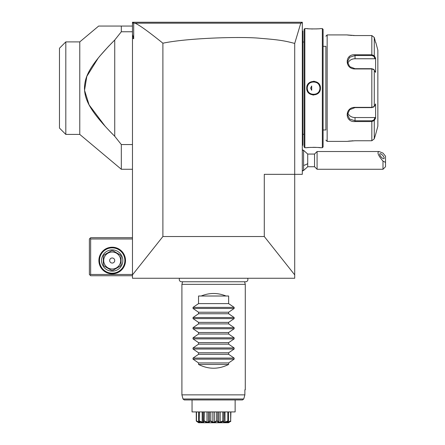 <?xml version="1.0" encoding="UTF-8"?>
<svg xmlns="http://www.w3.org/2000/svg" width="445" height="445" viewBox="0 0 445 445"><rect width="100%" height="100%" fill="white"/><g stroke="black" fill="none" stroke-linecap="round" stroke-linejoin="round"><path stroke-width="0.67" d="M294.707 278.264L132.477 278.264L132.477 274.871L162.898 236.529L264.286 236.529L294.707 274.871L294.707 278.264M302.311 23.518L301.043 22.25L302.311 22.25L302.311 174.34L294.707 174.34L294.707 274.871M264.286 236.529L264.286 174.34L294.707 174.34L294.707 43.443C285.334 40.94 279.927 39.855 260.586 38.342C243.215 36.39 188.196 37.853 162.898 43.204L162.898 236.529M133.745 22.25L132.477 23.518L132.477 22.25L301.043 22.25L301.504 22.717L300.77 23.19L294.707 43.443M132.477 34.399L133.7 38.782L132.477 37.881L132.477 23.518M132.477 37.881L132.477 274.871M133.7 38.782L133.7 23.09L133.278 22.717M162.898 43.204C147.851 31.1 138.517 24.431 134.891 23.19L133.7 23.09M134.891 23.19L300.77 23.19M77.091 41.897L79.777 41.897L79.777 134.418L65.81 134.418L65.81 41.897L79.777 41.897L98.662 26.055L132.477 26.055M121.318 26.055L121.318 31.762L132.477 31.762M121.318 31.762L114.732 40.039L114.732 136.27L121.318 144.553L132.477 144.553M79.777 134.418L121.318 169.267L121.318 144.553M114.732 40.039C88.394 66.516 84.672 77.43 84.467 88.672C84.962 99.508 89.167 110.627 114.732 136.27L112.223 133.745M112.118 133.645L109.403 130.852M105.409 126.603L89.122 104.92L84.544 90.296L86.814 76.395L98.406 57.783M99.402 56.571L108.202 46.714M108.491 46.413L109.526 45.329M110.71 44.105L112.223 42.564M65.81 41.897L59.474 48.232L59.474 128.077L65.81 134.418M59.474 48.232L65.749 41.958M132.477 237.708L90.652 237.708L90.018 238.342L90.652 238.976L90.652 274.465L90.018 275.099L90.652 275.733L132.477 275.733M90.652 238.976L132.477 238.976M90.652 274.465L132.477 274.465M98.89 260.52A13.306 13.306 0 0 1 112.201 247.214A13.306 13.306 0 0 1 125.507 260.52A13.306 13.306 0 0 1 112.201 273.831A13.306 13.306 0 0 1 98.89 260.52M90.018 238.342L89.384 238.976L89.384 274.465L90.018 275.099M124.873 260.52A12.671 12.671 0 0 1 112.201 273.197A12.671 12.671 0 0 1 99.524 260.52A12.671 12.671 0 0 1 112.201 247.848A12.671 12.671 0 0 1 124.873 260.52M101.555 260.52A10.647 10.647 0 0 1 112.201 249.879A10.647 10.647 0 0 1 122.848 260.52A10.647 10.647 0 0 1 112.201 271.166A10.647 10.647 0 0 1 101.555 260.52M120.156 266.171L113.113 270.237L120.156 266.171A9.757 9.757 0 0 0 121.073 264.586L121.073 256.459L121.073 264.586M111.283 270.237L104.241 266.171L111.283 270.237A9.757 9.757 0 0 0 113.113 270.237M103.329 264.586L103.329 256.459L103.329 264.586A9.757 9.757 0 0 0 104.241 266.171M104.241 254.874L111.283 250.808L104.241 254.874A9.757 9.757 0 0 0 103.329 256.459M113.113 250.808L120.156 254.874L113.113 250.808A9.757 9.757 0 0 0 111.283 250.808M121.073 256.459A9.757 9.757 0 0 0 120.156 254.874M112.201 269.014A8.494 8.494 0 0 0 120.69 260.52A8.494 8.494 0 0 0 112.201 252.031A8.494 8.494 0 0 0 103.707 260.52A8.494 8.494 0 0 0 112.201 269.014M109.665 260.52A2.536 2.536 0 0 0 112.201 263.056A2.536 2.536 0 0 0 114.732 260.52A2.536 2.536 0 0 0 112.201 257.989A2.536 2.536 0 0 0 109.665 260.52M303.579 150.321L307.718 154.059L307.718 163.565A11.409 5.702 180 0 1 303.579 165.434M303.579 170.474L307.718 166.736L307.718 163.565M307.718 166.736L314.548 166.736L314.548 154.059L307.718 154.059M385.526 162.403L382.989 161.112L382.989 169.267L385.526 166.736L385.526 156.195L382.989 153.097L379.107 151.528L317.085 151.528L317.085 169.267L314.548 166.736M379.107 151.528C376.815 152.173 378.105 155.366 382.989 161.112M379.702 154.254A3.171 1.118 49.1 0 0 381.51 157.374A3.171 1.118 49.1 0 0 384.013 158.592A3.171 1.118 49.1 0 0 384.18 158.136A3.171 1.118 49.1 0 0 382.372 155.016A3.171 1.118 49.1 0 0 379.869 153.798A3.171 1.118 49.1 0 0 379.702 154.254M302.311 150.31L303.579 150.31L303.579 170.485L302.311 170.485M302.311 91.881L302.817 91.831L302.817 145.187L302.311 145.693M302.817 144.681L302.311 145.187M302.817 91.831L302.817 84.478L302.311 84.428M302.311 30.616L302.817 31.122L302.817 84.478M302.817 31.628L302.311 31.122L302.817 31.628M302.817 134.29L304.085 134.29M302.817 42.019L304.085 42.019M304.847 28.586L304.085 29.348L304.085 146.961L304.847 147.723L306.744 147.723C306.344 147.289 320.834 147.289 320.433 147.723L322.336 147.723L322.336 28.586L320.433 28.586C320.834 29.025 306.349 29.025 306.744 28.586L304.847 28.586L304.847 147.723M306.744 88.154C306.36 79.227 320.839 79.266 320.433 88.154C320.817 97.082 306.338 97.049 306.744 88.154L307.25 88.154L307.267 88.555A6.336 6.336 0 0 1 307.25 88.154C306.822 79.983 320.367 80.005 319.927 88.154L319.916 87.754A6.336 6.336 0 0 1 319.927 88.154C320.356 96.326 306.816 96.304 307.25 88.154L307.267 87.76A6.336 6.336 0 0 0 307.25 88.154M320.433 147.723L320.011 147.673M319.727 147.645L318.486 147.529M316.056 147.373L314.476 147.328M314.131 147.323L312.835 147.328M311.044 147.378L309.664 147.456M308.936 147.506L308.246 147.568M307.695 147.618L307.373 147.651M306.922 28.608L307.361 28.658M307.706 28.691L308.229 28.741M309.008 28.808L309.609 28.853M311.133 28.936L312.707 28.981M316.106 28.936L317.708 28.842M312.857 95.019L313.58 95.058M314.326 81.29L313.603 81.251M322.336 147.723L323.098 146.961L323.098 29.348L322.336 28.586M323.098 46.33L325.885 46.33L325.885 129.979L323.098 129.979M325.885 46.33L325.885 129.979M325.885 36.19L327.153 34.921L327.153 141.388L325.885 140.119M327.153 141.388L346.922 141.388L355.032 140.754L371.825 140.754L374.273 138.857L375.808 133.784L374.273 138.857L374.273 120.55L371.825 121.546L355.032 121.546C344.608 122.397 344.586 107.206 355.032 107.362L371.825 107.362L374.273 106.466L375.619 103.924L375.619 118.014L374.273 120.55L373.783 120.028L371.825 120.79L355.032 120.79L349.67 119.026L347.428 114.515L349.67 109.692L355.032 107.618L371.825 107.618L373.783 106.856M327.153 34.921L346.922 34.921L355.032 35.556L371.825 35.556L374.273 37.452L375.619 42.531L374.273 37.452L374.273 55.758L373.783 56.281L375.091 58.757L355.032 58.757A7.604 6.586 180 0 0 347.706 63.579M373.539 107.139L374.273 106.466L374.273 69.848L371.825 68.947L355.032 68.947C344.625 69.125 344.564 53.928 355.032 54.763L371.825 54.763L374.273 55.758L375.619 58.295L375.619 72.385L373.539 69.17M373.783 69.453L371.825 68.691L355.032 68.691L349.67 66.622L347.428 61.794L349.664 57.283L355.032 55.519L371.825 55.519L373.783 56.281M347.156 34.96L347.534 35.016M347.762 35.049L348.235 35.111M348.713 35.172L349.203 35.227M349.948 35.305L350.682 35.372M351.355 35.428L352.001 35.467M353.074 35.522L354.704 35.556M371.825 35.556L371.825 54.763L355.032 54.763L355.032 58.757M373.783 120.028L375.091 117.552L355.032 117.552L355.032 121.546L371.825 121.546L371.825 140.754L354.704 140.754M353.063 140.792L352.062 140.837M351.261 140.893L350.727 140.931M349.942 141.004L349.247 141.076M348.713 141.137L348.274 141.193M375.808 42.531L377.849 50.135L377.849 126.18L375.808 133.784M375.091 117.552L375.463 118.309M355.032 117.552A7.604 6.586 0 0 1 347.706 112.73M375.463 58.006L375.091 58.757M374.273 120.55L375.257 118.693M375.257 57.616L374.523 56.226M307.306 88.961L307.367 89.362A6.336 6.336 0 0 1 307.306 88.956M307.69 90.468L307.723 90.552A6.336 6.336 0 0 1 307.384 89.428L307.462 89.762M307.896 90.936L308.09 91.303A6.336 6.336 0 0 1 307.89 90.925M308.813 92.321L309.097 92.627M309.726 93.177L310.065 93.422A6.336 6.336 0 0 1 309.72 93.172M310.699 93.795L310.788 93.839A6.336 6.336 0 0 1 310.393 93.628M311.166 94.012L311.556 94.156A6.336 6.336 0 0 1 311.155 94.006M312.351 94.368A6.336 6.336 0 0 1 311.945 94.273L312.056 94.307M312.768 94.44L313.18 94.479A6.336 6.336 0 0 1 312.757 94.435M314.821 94.373A6.336 6.336 0 0 1 314.003 94.479L314.42 94.435M315.633 94.151L316.022 94.006M317.124 93.417L317.457 93.172A6.336 6.336 0 0 1 317.118 93.422M318.631 91.993A6.336 6.336 0 0 1 318.08 92.627L318.37 92.315M319.721 89.757L319.799 89.428A6.336 6.336 0 0 1 319.093 91.303L319.288 90.925M319.877 88.961A6.336 6.336 0 0 1 319.81 89.362L319.877 88.956M319.916 88.555L319.927 88.154A6.336 6.336 0 0 1 319.916 88.555M319.877 87.353L319.81 86.947A6.336 6.336 0 0 1 319.877 87.359M319.46 85.763A6.336 6.336 0 0 1 319.799 86.881L319.721 86.547M319.093 85.017A6.336 6.336 0 0 1 319.288 85.384L319.093 85.006M318.364 83.988L318.08 83.682A6.336 6.336 0 0 1 318.637 84.322M317.452 83.132L317.118 82.887A6.336 6.336 0 0 1 317.457 83.137M316.484 82.514L316.395 82.47A6.336 6.336 0 0 1 316.79 82.687M316.017 82.303L315.627 82.153M314.832 81.941A6.336 6.336 0 0 1 315.238 82.036L315.121 82.008M314.415 81.874L314.003 81.83A6.336 6.336 0 0 1 314.42 81.874M312.357 81.941A6.336 6.336 0 0 1 313.18 81.83L312.757 81.874M311.545 82.158L311.155 82.303A6.336 6.336 0 0 1 311.556 82.153M310.059 82.892L309.72 83.137A6.336 6.336 0 0 1 310.065 82.887M309.091 83.688L308.808 83.994M308.085 85.017L307.89 85.384M307.456 86.552L307.384 86.881A6.336 6.336 0 0 1 308.09 85.006M307.367 86.953L307.306 87.353A6.336 6.336 0 0 1 307.367 86.947M316.017 94.012A6.336 6.336 0 0 1 315.627 94.156M309.091 92.621A6.336 6.336 0 0 1 308.546 91.993M316.022 82.303A6.336 6.336 0 0 0 315.633 82.158M309.097 83.682A6.336 6.336 0 0 0 308.546 84.316M311.689 85.996L310.627 88.154L311.689 90.318L311.689 85.996M179.641 278.264A2.258 2.258 0 0 0 181.527 281.763L245.657 281.763A2.258 2.258 0 0 0 247.542 278.264M182.6 281.763L181.905 284.349L181.905 394.865L183.012 398.998L243.749 398.998L244.867 394.865L181.905 394.865M244.583 281.763L245.278 284.349L181.905 284.349M245.278 284.349L245.278 389.798L244.867 389.798L244.867 394.865L243.749 398.998L242.503 399.938L235.138 399.938L235.138 411.169M226.01 296.008L201.173 296.008C209.45 292.649 217.733 292.649 226.01 296.008L228.641 296.008L228.641 303.612L234.153 307.384L234.153 308.463L228.641 312.234L228.641 313.747L234.153 317.524L234.153 318.598L228.641 322.375L228.641 323.888L234.153 327.665L234.153 328.738L228.641 332.515L228.641 334.028L234.153 337.805L234.153 338.879L228.641 342.656L228.641 344.169L234.153 347.94L234.153 349.019L228.641 352.79L228.641 354.309L234.153 358.08L234.153 359.159L228.641 362.931L228.641 364.449L198.542 364.449C208.577 369.483 218.606 369.483 228.641 364.449M201.173 296.008L198.542 296.008L198.542 303.612L193.03 307.384L193.03 308.463L198.542 312.234L198.542 313.747L193.03 317.524L193.03 318.598L198.542 322.375L198.542 323.888L193.03 327.665L193.03 328.738L198.542 332.515L198.542 334.028L193.03 337.805L193.03 338.879L198.542 342.656L198.542 344.169L193.03 347.94L193.03 349.019L198.542 352.79L198.542 354.309L193.03 358.08L193.03 359.159L198.542 362.931L198.542 364.449M244.867 389.798L245.278 389.798M242.503 399.938L184.236 399.938L192.045 399.938L192.045 411.169M235.138 399.938L235.138 411.931L192.045 411.931L192.045 399.938M228.469 422.75L230.86 421.231L228.469 422.75L199.482 422.75L196.456 421.231L196.529 411.931M196.456 421.231L198.687 422.733M196.267 420.931L196.267 411.931M196.529 420.931L199.082 422.149L199.082 421.498M198.876 421.993L199.488 421.932M202.397 422.75L198.648 420.931L198.648 411.931M199.199 421.231L199.388 411.931M199.388 420.931L202.175 422.149L202.175 411.931M202.175 422.149L203.243 422.149L203.298 411.931M203.065 411.931L203.065 421.304L203.298 420.931L203.565 421.231L203.749 422.75M207.014 422.75L204.127 421.231L204.411 411.931M204.127 421.231L203.565 421.231M204.411 420.931L207.003 422.149L207.003 411.931M207.003 422.149L208.399 422.149L208.399 411.931M208.399 422.149L209.517 420.931L209.517 411.931M212.638 422.75L210.502 421.231L210.83 420.931L210.83 411.931M210.502 421.231L209.84 421.231L208.783 422.75M209.517 420.931L209.84 421.231M210.83 420.931L212.838 422.149L212.838 411.931M212.838 422.149L214.345 422.149L214.345 411.931M214.345 422.149L216.353 420.931L216.353 411.931M218.4 422.75L217.344 421.231L217.666 420.931L217.666 411.931M217.344 421.231L216.682 421.231L214.546 422.75M216.353 420.931L216.682 421.231M217.666 420.931L218.784 422.149L218.784 411.931M218.784 422.149L220.18 422.149L220.18 411.931M220.18 422.149L222.773 420.931L222.773 411.931M223.435 422.75L223.885 420.931L223.885 411.931M223.613 421.231L220.164 422.75M222.773 420.931L223.056 421.231M225.009 411.931L225.009 422.149L223.941 422.149L224.119 411.931M225.009 422.149L227.796 420.931L227.796 411.931M227.089 422.6L228.535 420.931L228.535 411.931M228.363 421.231L224.786 422.75M227.796 420.931L227.985 421.231M227.695 421.932L228.101 422.149L228.101 421.498M228.101 422.149L230.655 420.931L230.655 411.931M230.655 420.931L230.916 411.931M198.865 421.982L198.281 421.576M199.482 422.75L198.715 422.75M230.727 421.231L227.701 422.75M198.82 421.231L200.105 422.617M198.542 362.931L228.641 362.931M198.542 354.309L228.641 354.309M198.542 352.79L228.641 352.79M198.542 344.169L228.641 344.169M198.542 342.656L228.641 342.656M198.542 334.028L228.641 334.028M198.542 332.515L228.641 332.515M198.542 323.888L228.641 323.888M198.542 322.375L228.641 322.375M198.542 313.747L228.641 313.747M198.542 312.234L228.641 312.234M198.542 303.612L228.641 303.612M302.817 131.247L302.311 131.247M302.817 96.999L302.311 96.999M302.817 79.31L302.311 79.31M302.817 45.062L302.311 45.062M371.825 107.618L371.825 68.691M371.825 121.546L371.825 120.79M371.825 54.763L371.825 55.519M320.433 88.154L319.927 88.154M234.153 359.159L193.03 359.159M234.153 358.08L193.03 358.08M234.153 349.019L193.03 349.019M234.153 347.94L193.03 347.94M234.153 338.879L193.03 338.879M234.153 337.805L193.03 337.805M234.153 328.738L193.03 328.738M234.153 327.665L193.03 327.665M234.153 318.598L193.03 318.598M234.153 317.524L193.03 317.524M234.153 308.463L193.03 308.463M234.153 307.384L193.03 307.384M132.477 169.267L121.318 169.267M302.311 149.743L303.557 150.31M302.311 171.052L303.557 170.485M317.085 151.528L314.548 154.059M382.989 169.267L317.085 169.267M183.012 398.998L184.236 399.938"/></g></svg>

